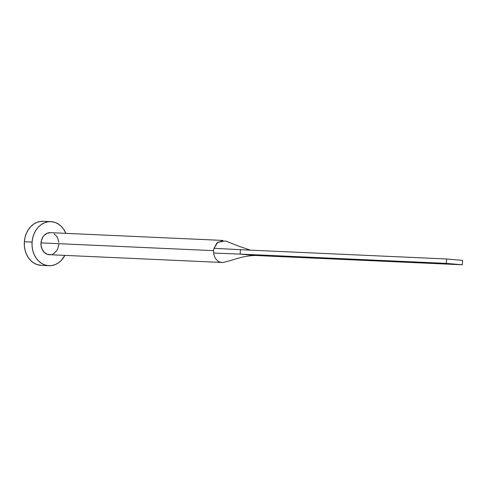<?xml version="1.0" encoding="UTF-8"?>
<svg xmlns="http://www.w3.org/2000/svg" width="487" height="487" viewBox="0 0 487 487"><rect width="100%" height="100%" fill="white"/><g stroke="black" fill="none" stroke-linecap="round" stroke-linejoin="round"><path stroke-width="0.73" d="M223.046 240.432L50.398 232.658A11.024 8.943 92.6 0 0 40.993 242.885L213.641 250.659A11.024 8.943 -87.4 0 1 214.03 248.297L216.855 243.086L222.991 240.432M50.892 221.646L43.16 221.299A22.049 17.885 92.6 0 0 24.35 241.753L32.081 242.1A22.049 17.885 -87.4 0 1 50.892 221.646A22.049 17.885 -87.4 0 1 65.867 233.358L63.639 229.243L61.143 226.266L58.209 223.965L54.958 222.419L51.512 221.688L48.006 221.804L44.573 222.76L41.34 224.519L38.443 227.015L35.983 230.15L34.053 233.809L32.739 237.845L32.081 242.1L24.35 241.753A22.049 17.885 92.6 0 0 41.176 265.354L48.907 265.701A22.049 17.885 -87.4 0 1 32.081 242.1L32.105 246.422L32.818 250.635L34.187 254.579L36.16 258.11L38.656 261.081L41.59 263.382L44.841 264.928L48.286 265.659L51.792 265.543L55.226 264.587L58.458 262.828L61.356 260.332L64.874 255.383A22.049 17.885 -87.4 0 1 48.907 265.701M58.811 244.462L57.825 248.607L56.857 250.434L54.179 253.252L52.566 254.129M50.849 254.61L47.373 254.299L44.28 252.376L42.04 249.125L41.005 245.046L41.316 240.761L42.941 236.913L44.171 235.343L47.239 233.218L50.709 232.683M54.057 233.821L56.772 236.457L57.758 238.222L58.793 242.301M43.781 221.342L40.275 221.457L36.842 222.413L33.609 224.172L30.711 226.668L28.252 229.803L26.322 233.462L25.007 237.498L24.35 241.753L24.38 246.075L25.087 250.288L26.456 254.232L28.429 257.757L30.924 260.734L33.859 263.035L37.109 264.581L41.231 265.354M40.993 242.885A11.024 8.943 92.6 0 0 49.406 254.689L222.054 262.463A11.024 8.943 -87.4 0 1 213.677 253.063A11.024 8.943 -87.4 0 1 213.641 250.659L40.993 242.885M224.544 262.14A11.024 8.943 -87.4 0 1 222.054 262.463M224.434 262.176C236.95 259.017 243.08 255.809 255.212 255.48L240.14 254.098L213.677 253.063A11.024 8.943 92.6 0 0 224.032 262.28M250.482 250.154L240.14 246.678L225.432 240.949L217.744 242.27L214.03 248.297L240.462 249.703L240.14 254.098L446.293 263.376L240.14 254.098L240.462 249.703L214.03 248.297A11.024 8.943 92.6 0 0 213.641 250.659A11.024 8.943 92.6 0 0 213.677 253.063L240.14 254.098L256.174 255.511L462.327 264.794L462.65 260.399L446.616 258.981L446.293 263.376L462.327 264.794L255.194 255.474M446.616 258.981L240.462 249.703L446.616 258.981L446.293 263.376L462.327 264.794L462.65 260.399L446.616 258.981"/></g></svg>
